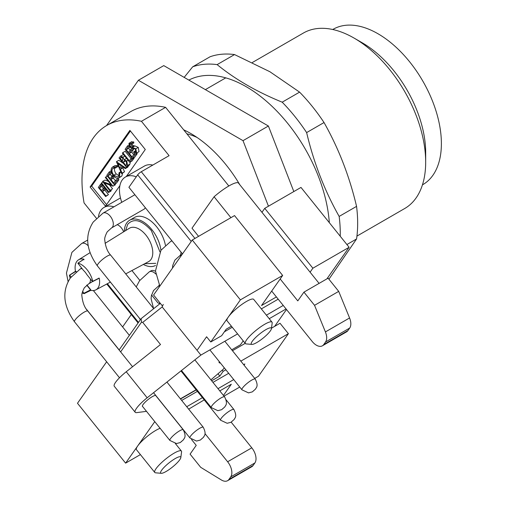 <?xml version="1.0" encoding="UTF-8"?>
<svg xmlns="http://www.w3.org/2000/svg" width="506" height="506" viewBox="0 0 506 506"><rect width="100%" height="100%" fill="white"/><g stroke="black" fill="none" stroke-linecap="round" stroke-linejoin="round"><path stroke-width="0.76" d="M329.33 222.678A117.885 68.057 -120 0 0 275.821 110.049A117.885 68.057 -120 0 0 188.839 80.087M340.228 236.239A128.132 73.977 -120 0 0 340.266 233.355A128.132 73.977 -120 0 0 339.159 216.423C324.586 190.629 313.745 162.685 306.63 132.585A128.132 73.977 -120 0 0 282.19 102.18C256.776 91.807 235.094 79.29 217.131 64.616A128.132 73.977 -120 0 0 192.691 66.805L184.171 77.386M217.131 64.616L234.537 54.572L269.881 71.725L299.59 92.13L282.19 102.18M306.63 132.585L324.036 122.541A128.132 73.977 -120 0 0 299.59 92.13M324.036 122.541C338.609 148.328 349.45 176.278 356.559 206.372L339.159 216.423M346.901 244.543L356.559 238.965A128.132 73.977 -120 0 0 356.559 206.372M356.559 238.965L328.932 279.223M234.537 54.572A128.132 73.977 -120 0 0 210.091 56.754L192.691 66.805M356.945 236.093L404.692 208.523A101.314 58.494 -120 0 0 425.679 162.141A101.314 58.494 -120 0 0 354.042 38.064L354.042 38.064A101.314 58.494 -120 0 0 303.385 33.042L252.361 62.504M425.679 162.141L425.679 152.654A89.695 51.783 -120 0 0 362.258 42.808L354.042 38.064L362.258 42.808M422.44 184.861L422.807 184.652A89.695 51.783 -120 0 0 436.558 112.775A89.695 51.783 -120 0 0 377.957 33.738A89.695 51.783 -120 0 0 333.112 29.297L332.746 29.506M186.885 133.805A82.857 47.842 60 0 1 197.036 137.455M274.638 326.37L286.497 309.495M293.822 191.559L268.389 126.013L163.767 65.609L138.404 80.258L243.019 140.662L268.452 206.208M268.389 126.013L243.019 140.662M106.538 125.583L138.404 80.258M183.678 129.821A99.941 57.703 60 0 1 190.711 133.476A99.941 57.703 60 0 1 239.85 184.804M155.753 263.341L144.678 263.727M125.564 230.622L127.759 224.228C133.875 217.877 141.724 219.977 151.313 230.54L159.915 251.843M96.387 218.25L84.066 202.925A119.593 69.044 60 0 1 106.753 125.463L130.915 111.51A119.593 69.044 60 0 1 165.607 107.342L228.832 185.993A23.061 4.877 -38.8 0 1 238.256 182.818L319.096 283.385M161.313 473.306A12.814 2.707 -38.8 0 1 163.817 467.633A12.814 2.707 -38.8 0 1 175.228 458.562A12.814 2.707 -38.8 0 1 180.813 457.626A12.814 2.707 -38.8 0 1 166.164 471.453A12.814 2.707 -38.8 0 1 161.313 473.306L155.57 472.813A17.084 3.612 -38.8 0 1 154.766 472.459L136.456 449.682A17.084 3.612 -38.8 0 1 137.695 445.957A17.084 3.612 -38.8 0 1 155.81 430.385A17.084 3.612 -38.8 0 1 160.136 428.316M154.766 472.459A17.084 3.612 -38.8 0 1 160.041 464.091A17.084 3.612 -38.8 0 1 174.121 453.161A17.084 3.612 -38.8 0 1 181.395 451.055A17.084 3.612 -38.8 0 1 181.572 451.915L180.813 457.626M251.918 344.403L246.175 343.916A17.084 3.612 -38.8 0 1 245.372 343.561L227.061 320.785A17.084 3.612 -38.8 0 1 228.295 317.053A17.084 3.612 -38.8 0 1 246.416 301.487A17.084 3.612 -38.8 0 1 253.696 299.375L272 322.151A17.084 3.612 -38.8 0 1 272.177 323.011L271.418 328.729A12.814 2.707 -38.8 0 1 256.77 342.556A12.814 2.707 -38.8 0 1 251.918 344.403A12.814 2.707 -38.8 0 1 254.423 338.729A12.814 2.707 -38.8 0 1 265.833 329.665A12.814 2.707 -38.8 0 1 271.418 328.729M245.372 343.561A17.084 3.612 -38.8 0 1 250.647 335.187A17.084 3.612 -38.8 0 1 264.727 324.264A17.084 3.612 -38.8 0 1 272 322.151M323.745 344.561L325.541 342.005L349.703 328.059L347.907 330.614L323.745 344.561A11.961 6.907 60 0 1 322.404 345.807A11.961 6.907 60 0 1 316.421 345.218A11.961 6.907 60 0 1 312.196 341.468L271.684 291.07M124.28 231.419A26.053 15.041 60 0 1 129.662 220.243L134.495 217.453A26.053 15.041 60 0 1 147.524 218.744A26.053 15.041 60 0 1 165.411 245.252M129.662 220.243A26.053 15.041 60 0 1 142.692 221.533A26.053 15.041 60 0 1 160.927 250.306M155.5 265.492A26.053 15.041 60 0 1 143.343 264.442M117.183 224.683A8.545 4.933 60 0 1 123.622 231.83M155.835 274.05A8.545 4.933 60 0 0 149.314 271.823L151.066 270.818A8.545 4.933 60 0 1 155.506 271.336M228.927 479.454L230.723 476.899L254.885 462.946L253.089 465.507L228.927 479.454A11.961 6.907 60 0 1 227.586 480.7A11.961 6.907 60 0 1 221.603 480.105A11.961 6.907 60 0 1 221.35 479.96L200.68 467.31L190.079 454.122L196.227 445.369L191.464 439.442M75.388 271.558L75.432 271.146A17.343 10.012 60 0 1 78.531 259.825A17.343 10.012 60 0 1 83.863 259.154L78.076 263.107A17.109 9.88 60 0 1 81.08 264.404A17.109 9.88 60 0 1 92.731 281.342L99.106 278.072L99.29 278.351A17.343 10.012 60 0 1 95.868 289.856A17.343 10.012 60 0 1 90.859 290.336L84.085 293.644A17.109 9.88 60 0 1 82.193 292.93M77.892 263.272L83.515 270.425A11.961 6.907 60 0 1 86.874 274.613L92.377 281.456L92.731 281.342L92.377 281.456M71.106 276.94L69.784 275.296L69.43 275.403A17.109 9.88 60 0 0 70.195 278.192M271.488 328.185L280.027 323.258L288.395 333.669L258.484 376.224L254.708 378.406M261.963 212.311L264.746 208.345L300.988 187.422L349.115 247.289L326.914 278.869M165.607 107.342L141.446 121.295L169.086 155.671L141.3 171.717A3.415 0.721 141.2 0 0 137.676 174.829L191.23 241.451M198.567 236.353L192.002 228.193L214.095 196.764A23.061 4.877 -38.8 0 1 228.851 185.98M106.753 125.463A119.593 69.044 60 0 1 141.446 121.295M119.897 185.62L105.482 206.132L90.1 186.999L129.903 130.371L145.285 149.498L126.298 176.518M121.661 202.368A8.545 4.933 60 0 0 121.276 200.812A28.614 16.521 60 0 1 125.399 177.03L144.425 166.05A28.614 16.521 60 0 1 152.812 165.07M131.307 314.536L122.597 326.933M204.993 433.617L227.63 461.769A11.961 6.907 60 0 1 230.723 476.899M254.885 462.946A11.961 6.907 -120 0 0 251.792 447.823L231.172 422.168M227.586 480.7L251.748 466.753A11.961 6.907 -120 0 0 253.089 465.507M239.736 387.052L224.006 396.135M245.208 343.359L232.456 350.721M211.666 380.784L219.838 376.059L223.165 371.334L222.21 370.145M223.165 371.334L225.853 369.778M240.824 361.139L288.395 333.669M286.073 308.97L269.224 318.698M264.746 208.345L312.872 268.212L349.115 247.289M182.47 253.911L128.916 187.29L137.676 174.829M314.542 305.327L303.942 292.139L328.103 278.186L338.704 291.374L314.542 305.327L325.415 331.917A11.961 6.907 60 0 1 325.541 342.005M349.703 328.059A11.961 6.907 -120 0 0 349.576 317.964L338.704 291.374M322.404 345.807L346.566 331.86A11.961 6.907 -120 0 0 347.907 330.614M280.185 278.983L297.787 300.887L303.942 292.139M230.907 217.681L214.095 196.764M130.403 130.991L91.668 186.094L90.1 186.999M91.668 186.094L106.551 204.601M125.399 177.03A28.614 16.521 60 0 1 136.285 176.809M98.48 216.309A28.614 16.521 60 0 1 104.04 207.416A28.614 16.521 60 0 1 113.92 206.84M223.443 395.439L231.318 384.244L219.794 390.898M196.107 389.759L180.395 398.836M154.779 421.643L125.614 463.142L140.409 454.597M188.687 409.145L204.241 399.873M181.686 400.436L197.397 391.366M212.95 382.384L228.687 373.301M243.658 364.655L244.847 363.972L244.031 365.13M233.734 379.582L217.997 388.665M202.444 397.64L186.733 406.716M276.402 296.94L261.52 305.535L282.658 275.454L240.375 299.868L210.781 341.974L221.653 335.699L226.245 329.166L231.406 326.187M261.349 308.9L278.199 299.172M283.24 305.447L266.396 315.175M312.872 268.212L310.089 272.177M130.137 150.187L128.65 148.34L129.599 146.987L128.935 143.381L131.301 143.324L131.408 144.368L133.824 142.977L133.717 141.927L131.351 141.99M139.023 151.604L136.209 153.375L139.023 151.604L138.252 147.417L134.893 145.899L133.597 145.798L132.37 145.02L131.908 144.083M133.704 154.627L131.655 152.078L133.66 149.226L132.926 148.315M132.427 158.448L125.102 149.34L127.487 145.943L128.239 146.879L126.234 149.732L128.486 152.54L130.491 149.681L131.244 150.617L129.239 153.47L132.053 156.974L134.058 154.121L134.811 155.057L132.427 158.448L134.843 157.056L137.227 153.66L136.746 153.065M131.003 158.498L125.184 151.262L122.768 152.654L129.34 160.832L130.972 158.517L132.003 157.923M130.972 158.517L131.718 159.453L129.713 162.306L132.129 160.908L134.134 158.055L133.812 157.651M123.477 154.545L120.554 156.088L123.015 157.151L124.761 156.139M123.015 157.151L124.084 159.782L126.766 160.952L127.499 165.462L126.355 167.088L128.771 165.69L129.915 164.064L130.301 161.964M125.292 168.599L122.319 166.569L120.403 169.295L122.104 173.128L121.693 173.722L116.431 161.68L125.703 168.011L125.292 168.599L127.708 167.201L128.119 166.619L127.683 166.322M123.369 163.375L118.847 160.282L116.431 161.68M121.693 173.722L124.52 171.736L122.819 167.903L123.287 167.233M103.357 188.289L101.87 186.436L102.661 185.316M105.646 196.549L98.322 187.435L100.384 184.507L101.137 185.443L99.454 187.834L101.706 190.635L103.388 188.245L104.141 189.181L102.459 191.565L106.026 196.005L105.646 196.549L108.442 194.614L104.875 190.174L105.665 189.048M108.467 192.539L101.143 183.425L101.523 182.887L108.847 191.995L108.467 192.539L110.884 191.141L111.263 190.604L110.833 190.073M108.442 181.376L104.938 180.066L102.522 181.464L111.08 184.658L105.318 177.486L107.285 176.031M105.697 176.948L112.933 186.183L115.349 184.785L114.932 184.039M112.56 188.751L109.764 190.686L112.56 188.751L109.448 184.88M111.813 176.259L110.327 174.406L111.579 172.622M115.381 180.693L113.331 178.144L114.28 176.79M118.904 179.725L118.151 178.795L115.735 180.187L116.488 181.123L118.904 179.725L116.519 183.121L114.103 184.513L106.779 175.405L109.163 172.015L111.168 170.851M115.172 167.05L115.279 168.074L117.696 166.676L117.588 165.658L115.039 165.595L112.623 166.993L115.172 167.05L117.588 165.658M119.036 175.873L116.171 173.868C114.35 171.3 113.939 169.124 114.938 167.347M115.279 168.074L113.211 168.093L112.522 168.738C111.522 170.522 111.934 172.698 113.755 175.266L118.037 177.075L118.746 176.411L119.036 172.742L119.802 172.812L119.498 177.34L118.663 178.144L121.914 175.949L122.56 173.216M131.933 270.552L139.814 280.356M151.547 294.947L157.916 302.873A28.614 16.521 -120 0 0 160.01 303.644M145.304 207.669A8.545 4.933 60 0 1 143.976 209.212L111.541 227.94L107.228 231.837C105.21 235.726 104.388 238.478 104.774 240.091C105.507 246.776 107.481 251.805 110.694 255.169L153.691 308.666M182.293 253.689A8.545 4.933 60 0 1 180.977 255.207L179.225 256.219L174.918 260.116L172.717 265.473L172.464 268.155M219.838 376.059L217.997 373.763M106.652 361.777L77.488 403.269L125.614 463.142M240.375 299.868L192.248 240.002L234.531 215.588L282.658 275.454M232.267 327.255L224.386 331.81M197.536 349.659L206.593 336.768L210.781 341.974M192.248 240.002L153.596 294.998L162.534 306.111M131.408 144.368L129.644 144.374L129.953 146.411L135.836 148.815L136.607 152.995L133.723 152.837L133.71 151.863L136.038 150.522M133.71 151.863L135.855 152.066L135.444 149.34L134.577 148.663L130.953 148.043L129.606 146.993M128.935 143.381L131.705 141.655M131.301 143.324L133.717 141.927M129.89 144.147L130.219 144.046M129.953 146.411L132.37 145.02M131.18 147.195L133.597 145.798M132.477 147.29L134.893 145.899M135.836 148.815L138.252 147.417M127.487 145.943L128.72 145.235M128.239 146.879L129.163 146.348M126.234 149.732L128.65 148.34M130.491 149.681L132.876 148.309M131.244 150.617L133.66 149.226M129.239 153.47L131.655 152.078M134.058 154.121L135.153 153.489M134.811 155.057L137.227 153.66M129.713 162.306L122.389 153.198L122.768 152.654M131.718 159.453L134.134 158.055M126.355 167.088L119.03 157.98L120.554 156.088M124.084 159.782L126.5 158.391M126.766 160.952L128.037 160.219M127.499 165.462L129.915 164.064M125.703 168.011L128.119 166.619M120.403 169.295L122.819 167.903M122.104 173.128L124.52 171.736M100.384 184.507L101.491 183.861M101.137 185.443L102.244 184.798M99.454 187.834L101.87 186.436M103.388 188.245L104.495 187.6M104.141 189.181L105.248 188.536M102.459 191.565L104.875 190.174M106.026 196.005L108.442 194.614M101.523 182.887L102.87 182.109M108.847 191.995L111.263 190.604M109.764 190.686L102.522 181.464M113.021 186.056L115.438 184.665M112.933 186.183L104.394 182.989L110.144 190.148M109.163 172.015L109.916 172.944L111.415 172.084M109.916 172.944L107.911 175.797L110.327 174.406M107.911 175.797L110.163 178.605L112.977 175.285M112.168 175.753L112.92 176.683L113.73 176.221M112.92 176.683L110.915 179.535L113.331 178.144M110.915 179.535L113.73 183.039L115.735 180.187M116.488 181.123L114.103 184.513M118.663 178.144L116.475 178.232L113.325 175.746C111.086 172.597 110.574 169.94 111.794 167.771L112.623 166.993M112.522 168.738L114.078 167.84M113.755 175.266L116.171 173.868M119.036 172.742L120.801 171.724M119.802 172.812L120.985 172.129M119.498 177.34L121.914 175.949M120.162 158.372L121.193 157.126L122.648 157.708L122.509 161.294L120.162 158.372L122.148 157.227M123.508 161.869L124.387 160.851L126.386 161.496L126.519 164.842L125.981 165.614L123.262 162.224L125.444 160.75M121.364 165.917L119.859 168.068L117.822 163.501L121.364 165.917M120.675 157.638L121.718 157.037M123.262 162.224L125.646 160.845M126.867 162.318L125.722 160.889M90.859 290.336L90.719 289.704L90.625 290.292M86.766 285.169L90.536 289.862L84.148 293.164L84.085 293.644L82.617 291.266M98.809 278.199L99.29 278.351M83.863 259.154L84.009 259.787M69.417 275.327L75.736 271.45L75.432 271.146M90.391 278.983A8.545 4.933 60 0 1 90.441 279.945A8.545 4.933 60 0 1 89.632 282.962A8.545 4.933 60 0 1 88.67 283.853L91.63 282.146A8.545 4.933 -120 0 0 92.408 281.494M99.106 278.072L98.746 278.186L99.075 278.268M155.987 395.882A8.627 1.822 141.2 0 0 155.892 395.629A8.627 1.822 141.2 0 0 152.217 396.691A8.627 1.822 141.2 0 0 145.108 402.213A8.627 1.822 141.2 0 0 142.445 406.438A8.627 1.822 141.2 0 0 142.673 406.584M243.209 340.873L240.495 344.731L232.728 349.216A11.961 2.53 141.2 0 0 231.729 349.817M219.225 361.531A11.961 2.53 141.2 0 0 219.18 362.726A11.961 2.53 141.2 0 0 220.35 362.935M146.5 411.346L136.74 412.618A17.931 3.789 -38.8 0 1 135.191 412.27A17.931 3.789 -38.8 0 1 147.164 397.786L200.895 355.085L237.599 333.897M196.252 389.936L180.534 399.006M210.913 379.848L223.285 369.222L224.272 367.811M163.261 304.403L162.179 306.933L200.895 355.085M162.179 306.933L142.724 322.392L141.478 322.214L141.123 318.654L160.339 303.385M135.191 412.27L114.267 386.236A17.931 3.789 141.2 0 1 126.241 371.752L160.51 344.523L142.724 322.392M119.093 349.988L141.123 318.654M141.478 322.214L120.624 351.885M125.728 273.873L148.612 261.621A19.26 11.119 -120 0 0 145.968 235.157A19.26 11.119 -120 0 0 139.163 229.117A19.26 11.119 -120 0 0 129.353 228.269L105.065 243.348M201.875 438.746L201.388 439.025L201.875 438.746M203.267 427.285C206.992 434.806 203.867 435.843 203.557 437.216L200.332 440.056L196.524 441.055L189.952 437.987A8.545 1.803 -38.8 0 1 190.572 436.121A8.545 1.803 -38.8 0 1 199.63 428.342A8.545 1.803 -38.8 0 1 203.267 427.285L166.929 382.081M223.228 408.361L222.748 408.639L223.228 408.361M224.626 396.9C228.345 404.42 225.221 405.458 224.917 406.83L221.685 409.67L217.877 410.676L211.306 407.608A8.545 1.803 -38.8 0 1 211.925 405.742A8.545 1.803 -38.8 0 1 220.983 397.956A8.545 1.803 -38.8 0 1 224.626 396.9L194.861 359.88M253.879 390.569L253.398 390.847L253.879 390.569M255.277 379.108C259.002 386.628 255.872 387.666 255.568 389.038L252.336 391.878L248.528 392.884L241.957 389.816A8.545 1.803 -38.8 0 1 242.576 387.95A8.545 1.803 -38.8 0 1 251.634 380.164A8.545 1.803 -38.8 0 1 255.277 379.108L224.847 341.259M232.513 420.973L232.026 421.251L232.513 420.973M233.905 409.512C237.63 417.033 234.506 418.07 234.196 419.442L230.97 422.282L227.156 423.282L220.591 420.214A8.545 1.803 -38.8 0 1 221.204 418.348A8.545 1.803 -38.8 0 1 230.268 410.568A8.545 1.803 -38.8 0 1 233.905 409.512L226.131 399.841M181.844 441.238L181.357 441.517L181.844 441.238M183.235 429.777C186.961 437.298 183.836 438.335 183.533 439.708L180.3 442.548L176.493 443.553L169.921 440.486A8.545 1.803 -38.8 0 1 170.541 438.62A8.545 1.803 -38.8 0 1 179.598 430.834A8.545 1.803 -38.8 0 1 183.235 429.777L155.665 395.483M87.69 240.034L81.643 243.525A8.545 4.933 60 0 1 88.145 245.733M134.9 194.728L102.996 213.146A8.545 4.933 60 0 1 109.581 215.436A8.545 4.933 60 0 1 113.312 224.031A8.545 4.933 60 0 1 112.503 227.049A8.545 4.933 60 0 1 111.541 227.94M171.882 240.736L170.686 241.425A8.545 4.933 60 0 1 172.116 241.027M180.996 252.07A8.545 4.933 60 0 1 180.996 252.311A8.545 4.933 60 0 1 180.187 255.328A8.545 4.933 60 0 1 179.225 256.219M102.996 213.146L93.249 222.014C84.673 235.303 86.052 249.92 97.373 265.871A8.545 1.803 -38.8 0 1 97.993 264.012A8.545 1.803 -38.8 0 1 107.051 256.226A8.545 1.803 -38.8 0 1 110.694 255.169M159.251 284.922A8.545 4.933 60 0 1 158.821 285.732A8.545 4.933 60 0 1 157.859 286.624L153.546 290.52L151.345 295.871L151.092 298.774L153.565 308.502M81.687 268.161L80.131 269.059A8.545 4.933 60 0 1 82.111 268.68M80.131 269.059L70.385 277.927C61.808 291.216 63.18 305.833 74.508 321.791A8.545 1.803 -38.8 0 1 75.122 319.925A8.545 1.803 -38.8 0 1 84.186 312.139A8.545 1.803 -38.8 0 1 87.823 311.082L132.559 366.736M141.3 171.717L194.943 238.446M138.48 322.411L107.367 283.702M227.63 461.769L251.792 447.823M349.576 317.964L325.415 331.917M76.248 271.703L75.919 271.298M90.719 289.704L86.95 285.023M76.058 271.855L75.736 271.45M126.241 371.752L147.164 397.786M205.373 89.632L225.765 77.861M68.12 281.715L66.438 273.107L71.896 252.393L81.643 243.525M159.839 286.111L155.475 271.007L160.94 250.293L170.686 241.425M140.32 319.792L139.232 317.945M136.215 286.921L139.567 280.691L149.314 271.823M95.868 289.856L110.403 282.076M86.399 309.166L119.15 349.912M153.552 392.707L189.952 437.987M97.373 265.871L140.504 319.533M181.483 370.506L211.306 407.608M209.876 349.899L241.957 389.816M180.965 370.923L220.591 420.214M88.67 283.853L84.363 287.75C82.339 291.639 81.523 294.391 81.909 296.01C82.636 302.689 84.61 307.718 87.823 311.082M74.508 321.791L119.498 377.761M142.35 406.185L169.921 440.486M138.087 322.973L106.779 284.018M120.466 197.935L104.04 207.416M175.323 443.49L181.395 451.055M157.859 286.624L159.592 285.624M78.531 259.825L89.948 252.734M93.363 290.558L129.378 335.364M84.192 293.638L90.587 290.33M92.668 281.583L99.037 278.313M77.956 263.12L83.888 259.306L84.021 259.749M69.486 275.169L75.445 271.33"/></g></svg>
